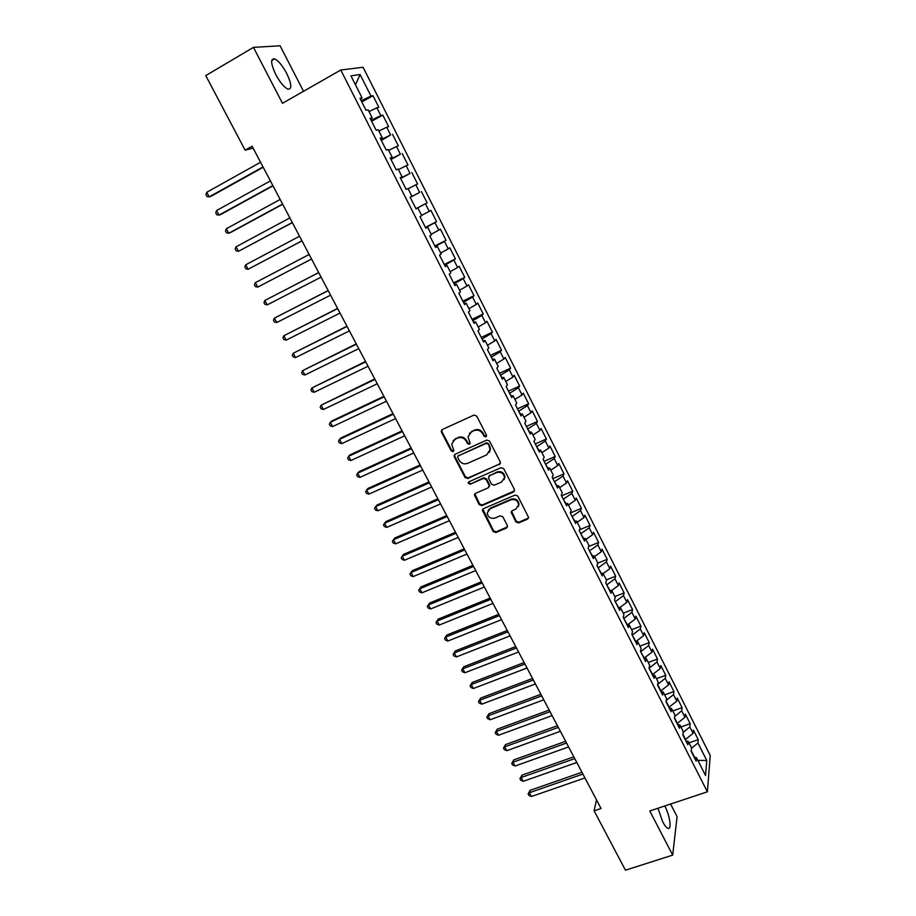 <?xml version="1.0" encoding="UTF-8"?>
<svg xmlns="http://www.w3.org/2000/svg" width="916" height="916" viewBox="0 0 916 916"><rect width="100%" height="100%" fill="white"/><g stroke="black" fill="none" stroke-linecap="round" stroke-linejoin="round"><path stroke-width="1.37" d="M485.869 436.921L486.476 435.111L476.686 416.059L473.984 415.074L442.245 429.558L441.432 432.134L451.222 450.947L453.088 451.634L453.832 450.569L451.691 444.123L455.057 439.222L457.691 438.031C461.286 436.829 464.137 437.882 466.267 441.18L467.538 443.619L469.404 444.306L470.16 443.207L468.019 436.886L471.442 431.814L474.099 430.612C477.717 429.409 480.591 430.463 482.721 433.772L483.991 436.222L485.869 436.921M469.335 433.428L474.511 430.039C478.129 428.825 480.992 429.879 483.121 433.188L484.381 435.638L486.568 436.142M441.844 429.81L441.878 431.562L451.668 450.351L453.764 450.901M453.042 440.733L458.126 437.447C461.71 436.256 464.561 437.298 466.691 440.585L467.95 443.023L470.091 443.55M664.798 805.977L664.798 805.966C669.951 815.583 672.023 830.32 667.844 828.27C666.344 827.606 664.638 825.453 662.715 821.812L657.951 808.244M286.697 73.383C282.483 65.608 278.475 60.765 274.64 58.853C270.334 58.429 270.724 63.696 275.819 74.654C280.067 82.44 284.063 87.26 287.83 89.104C292.135 89.482 291.757 84.238 286.697 73.383M515.926 521.948L518.582 522.933L527.524 519.166L528.624 517.506L517.803 496.048L515.124 495.052L483.43 508.678L482.366 510.235L493.209 531.543L495.842 532.528L506.525 528.028L507.384 525.555L502.85 516.807L500.193 515.822L494.892 518.078C490.552 518.994 487.999 517.3 487.22 512.994L490.071 508.804L510.933 499.85C515.216 498.899 517.792 500.548 518.662 504.785L515.754 509.193L512.262 510.681L511.174 512.307L515.926 521.948L516.269 521.25L518.925 522.235L528.578 517.929M596.511 799.897L594.106 810.832L601.045 808.496L252.118 146.228L245.133 150.167L253.125 148.14M594.106 810.832L625.456 870.2L672.688 855.12L677.096 816.66L670.604 804.042M303.528 91.291L280.101 45.8L253.446 47.369L282.483 103.302L340.763 70.017L707.37 791.813L649.776 810.969L672.688 855.12M253.446 47.369L205.756 75.604L245.133 150.167M499.449 464.584L500.319 462.03L489.533 441.043L486.831 440.058L455.115 454.267L454.279 456.809L465.076 477.545L467.733 478.53L500.434 463.519M503.731 468.66L514.426 489.465L513.544 491.984L481.85 505.643L479.205 504.659L474.408 494.926L475.461 493.38L488.262 487.816L489.11 485.297L486.064 479.423L483.396 478.438L470.08 484.266L468.065 482.904L468.809 481.816L501.041 467.675L503.731 468.66M340.763 70.017L363.08 67.257L710.243 755.494L707.37 791.813M361.809 101.951L372.995 95.699L370.991 96.088L360.091 74.528L350.897 75.822L362.072 97.863L359.954 98.287L366.056 110.309L368.129 109.828L372.159 117.786L370.11 118.301L376.167 130.255L378.194 129.671L382.201 137.583L380.197 138.202L386.231 150.087L388.189 149.4L392.174 157.266L390.227 157.987L396.227 169.804L398.128 169.013L402.09 176.834L400.212 177.647L406.166 189.394L408.009 188.513L411.948 196.287L410.128 197.203L416.047 208.882L417.845 207.898L421.749 215.626L419.986 216.645L425.871 228.244L427.612 227.179L431.505 234.851L429.787 235.962L435.638 247.503L437.321 246.335L441.191 253.972L439.531 255.175L445.348 266.648L446.974 265.388L450.821 272.979L449.218 274.273L455 285.689L456.58 284.338L460.405 291.883L458.847 293.269L464.607 304.616L466.13 303.173L469.931 310.673L468.431 312.15L474.145 323.428L475.622 321.894L479.4 329.359L477.946 330.928L483.637 342.137L485.056 340.523L488.812 347.931L487.415 349.591L493.071 360.744L494.445 359.038L498.178 366.411L496.827 368.152L502.449 379.235L503.777 377.438L507.487 384.777L506.193 386.609L511.781 397.636L513.052 395.746L516.75 403.04L515.502 404.964L521.055 415.921L522.28 413.952L525.956 421.211L524.754 423.203L530.284 434.104L531.452 432.054L535.104 439.268L533.959 441.352L539.455 452.183L540.577 450.054L544.207 457.221L543.108 459.397L548.57 470.171L549.646 467.95L553.264 475.083L552.211 477.339L557.638 488.056L558.668 485.755L562.264 492.842L561.256 495.178L566.66 505.838L567.645 503.457L571.218 510.51L570.256 512.914L575.626 523.517L576.565 521.055L580.126 528.074L579.198 530.559L584.545 541.104L585.438 538.562L588.977 545.547L588.106 548.111L593.419 558.588L594.266 555.978L597.782 562.916L596.957 565.561L602.236 575.981L603.037 573.29L606.541 580.194L605.751 582.908L611.006 593.27L611.774 590.511L615.243 597.369L614.51 600.163L619.731 610.48L620.453 607.64L623.91 614.464L623.212 617.327L628.41 627.586L629.086 624.666L632.521 631.456L631.868 634.399L637.044 644.601L637.673 641.612L641.086 648.356L640.479 651.379L645.62 661.524L646.204 658.455L649.616 665.176L649.043 668.256L654.161 678.344L654.7 675.218L658.089 681.893L657.562 685.053L662.646 695.084L663.15 691.889L666.516 698.53L666.035 701.759L671.096 711.732L671.554 708.469L674.897 715.075L674.462 718.373L679.489 728.289L679.912 724.957L683.244 731.529L682.844 734.895L687.847 744.765L688.225 741.353L691.534 747.891L691.179 751.326L696.149 761.139L696.492 757.669L694.145 757.177M372.995 95.699L378.88 107.344L376.911 107.802L380.838 115.576L371.117 120.294M371.598 121.256L382.785 115.084L380.838 115.576M382.785 115.084L388.636 126.66L386.724 127.209L390.628 134.95L380.964 139.713M381.342 140.457L390.628 134.95M392.529 134.366L398.345 145.873L396.479 146.526L400.372 154.209L390.766 159.029M391.017 159.544L400.372 154.209M402.204 153.533L407.986 164.972L406.177 165.716L410.047 173.364L400.51 178.242M400.647 178.528L410.047 173.364M411.834 172.586L417.582 183.967L415.83 184.803L419.665 192.406L410.196 197.341M410.219 197.398L419.665 192.406M421.406 191.536L427.119 202.86L425.425 203.776L429.238 211.344L421.623 215.374M425.425 227.386L436.6 221.638L430.921 210.382L429.238 211.344M436.6 221.638L434.951 222.645L438.753 230.168L431.196 234.244M434.86 245.98L446.035 240.313L440.39 229.114L438.753 230.168M446.035 240.313L444.443 241.412L448.222 248.889L440.699 253.011M444.249 264.484L455.412 258.873L449.79 247.744L448.222 248.889M455.412 258.873L453.867 260.075L457.622 267.506L450.168 271.674M453.58 282.872L464.744 277.342L459.156 266.281L457.622 267.506M464.744 277.342L463.244 278.624L466.988 286.021L459.569 290.235M462.855 301.169L474.019 295.708L468.454 284.704L466.988 286.021M474.019 295.708L472.576 297.07L476.286 304.421L468.923 308.681M472.084 319.352L483.236 313.97L477.717 303.024L476.286 304.421M483.236 313.97L481.839 315.425L485.537 322.73L478.221 327.035M481.255 337.443L492.419 332.13L486.911 321.241L485.537 322.73M492.419 332.13L491.068 333.664L494.743 340.935L487.472 345.275M490.381 355.431L501.533 350.187L496.071 339.367L494.743 340.935M501.533 350.187L500.239 351.813L503.892 359.038L496.667 363.423M499.449 373.327L510.601 368.152L505.174 357.377L503.892 359.038M510.601 368.152L509.353 369.846L512.983 377.037L505.815 381.468M508.483 391.121L519.624 386.014L514.22 375.308L512.983 377.037M519.624 386.014L518.422 387.8L522.04 394.945L514.907 399.41M517.448 408.822L528.601 403.773L523.219 393.124L522.04 394.945M528.601 403.773L527.444 405.639L531.028 412.75L523.952 417.249M526.379 426.421L537.52 421.44L532.173 410.849L531.028 412.75M537.52 421.44L536.41 423.387L539.982 430.451L532.952 434.997M535.253 443.916L546.394 439.004L541.081 428.482L539.982 430.451M546.394 439.004L545.329 441.031L548.879 448.061L541.894 452.653M544.093 461.332L555.222 456.477L549.932 446.012L548.879 448.061M555.222 456.477L554.203 458.584L557.73 465.58L550.791 470.206M552.875 478.644L564.004 473.858L558.737 463.45L557.73 465.58M564.004 473.858L563.019 476.045L566.535 482.995L559.642 487.667M561.611 495.865L572.729 491.148L567.496 480.785L566.535 482.995M572.729 491.148L571.802 493.403L575.294 500.319L568.435 505.025M570.29 512.994L581.42 508.346L576.21 498.041L575.294 500.319M581.42 508.346L580.526 510.67L584.007 517.551L577.195 522.292M579.485 529.803L590.053 525.44L584.877 515.193L584.007 517.551M590.053 525.44L589.206 527.845L592.663 534.692L585.896 539.467M588.644 546.531L598.64 542.444L593.488 532.253L592.663 534.692M598.64 542.444L597.839 544.928L601.274 551.741L594.553 556.55M597.69 563.191L607.182 559.367L602.064 549.222L601.274 551.741M607.182 559.367L606.426 561.92L609.85 568.687L603.163 573.542M606.381 579.885L615.689 576.198L610.594 566.111L609.85 568.687M615.689 576.198L614.968 578.82L618.369 585.553L611.636 590.511M614.842 596.579L624.139 592.927L619.079 582.897L618.369 585.553M624.139 592.927L623.464 595.629L626.853 602.327L619.777 607.594M623.258 613.17L632.544 609.575L627.506 599.602L626.853 602.327M632.544 609.575L631.914 612.346L635.28 619.01L627.907 624.586M631.628 629.681L640.914 626.143L635.899 616.216L635.28 619.01M640.914 626.143L640.318 628.983L643.662 635.612L636.025 641.452M639.952 646.112L649.238 642.62L644.246 632.738L643.662 635.612M649.238 642.62L648.677 645.528L652.009 652.112L644.005 658.215M648.23 662.451L657.505 659.005L652.547 649.181L652.009 652.112M657.505 659.005L656.99 661.982L660.31 668.531L652.307 674.691M656.463 678.699L665.749 675.298L660.814 665.531L660.31 668.531M665.749 675.298L665.268 678.344L668.565 684.87L660.608 691.065M664.661 694.866L673.936 691.511L669.024 681.802L668.565 684.87M673.936 691.511L673.5 694.626L676.775 701.118L668.863 707.347M672.813 710.953L682.077 707.644L677.199 697.981L676.775 701.118M682.077 707.644L681.687 710.827L684.95 717.285L677.084 723.548M680.92 726.949L690.183 723.697L685.328 714.079L684.95 717.285M690.183 723.697L689.828 726.938L693.068 733.361L685.26 739.659M688.992 742.865L698.244 739.659L693.412 730.086L693.068 733.361M698.244 739.659L697.923 742.968L706.786 760.498L705.538 775.52L696.492 757.669M688.225 741.353L685.889 740.907M694.568 757.269L691.237 750.696M697.923 742.968L691.488 748.326M706.786 760.498L697.878 760.394M679.912 724.957L677.588 724.545M685.58 739.544L682.912 734.277M689.828 726.938L683.13 732.445M671.554 708.469L669.241 708.091M677.405 723.434L674.542 717.766M681.687 710.827L674.714 716.484M663.15 691.889L660.86 691.557M669.195 707.232L666.115 701.175M673.5 694.626L666.23 700.454M654.7 675.218L652.421 674.92M660.928 690.939L657.654 684.481M665.268 678.344L657.677 684.355M646.204 658.455L643.948 658.203M652.627 674.565L649.078 668.073M656.99 661.982L649.295 667.993M637.673 641.612L635.418 641.395M644.28 658.112L640.605 651.62M648.677 645.528L640.925 651.505M629.086 624.666L626.853 624.506M635.83 641.44L632.2 635.04M640.318 628.983L632.521 634.914M620.453 607.64L618.231 607.514M627.254 624.529L623.739 618.369M631.914 612.346L624.071 618.243M611.774 590.511L609.564 590.431M618.632 607.537L615.243 601.617M623.464 595.629L615.563 601.48M603.037 573.29L600.85 573.256M609.964 590.442L606.69 584.763M614.968 578.82L607.022 584.637M594.266 555.978L592.091 555.978M601.251 573.256L598.102 567.817M606.426 561.92L598.423 567.691M585.438 538.562L583.286 538.608M592.492 555.978L589.457 550.791M597.839 544.928L589.79 550.653M576.565 521.055L574.435 521.147M583.675 538.608L580.778 533.662M589.206 527.845L581.099 533.536M567.645 503.457L565.527 503.594M574.813 521.135L572.042 516.452M580.526 510.67L572.374 516.315M558.668 485.755L556.573 485.938M565.905 503.571L563.26 499.14M571.802 493.403L563.592 499.002M549.646 467.95L547.562 468.179M556.951 485.904L554.432 481.736M563.019 476.045L554.764 481.587M540.577 450.054L538.505 450.329M547.94 468.145L545.558 464.229M554.203 458.584L545.89 464.091M531.452 432.054L529.402 432.375M538.883 450.283L536.639 446.63M545.329 441.031L536.959 446.493M522.28 413.952L520.242 414.318M529.78 432.318L527.662 428.94M536.41 423.387L527.982 428.791M513.052 395.746L511.036 396.17M520.62 414.25L518.639 411.147M527.444 405.639L518.96 410.998M503.777 377.438L501.773 377.907M511.403 396.09L509.559 393.262M518.422 387.8L509.891 393.101M494.445 359.038L492.465 359.553M502.14 377.827L500.434 375.262M509.353 369.846L500.766 375.113M485.056 340.523L483.098 341.084M492.819 359.45L491.262 357.171M500.239 351.813L491.594 357.022M475.622 321.894L473.675 322.512M483.453 340.981L482.034 338.989M491.068 333.664L482.366 338.828M466.13 303.173L464.206 303.837M474.03 322.398L472.759 320.692M481.839 315.425L473.08 320.531M456.58 284.338L454.68 285.048M464.561 303.711L463.427 302.291M472.576 297.07L463.759 302.131M446.974 265.388L445.096 266.167M455.023 284.922L454.038 283.8M463.244 278.624L454.37 283.628M437.321 246.335L435.466 247.16M445.439 266.018L444.603 265.193M453.867 260.075L444.936 265.022M427.612 227.179L425.768 228.05M435.798 247.011L435.123 246.484M444.443 241.412L435.444 246.312M417.845 207.898L416.024 208.837M434.951 222.645L425.906 227.5M411.948 196.287L410.15 197.249M425.425 203.776L416.311 208.573M402.09 176.834L400.303 177.853M415.83 184.803L408.147 188.765M392.174 157.266L390.411 158.342M406.177 165.716L398.449 169.632M382.201 137.583L380.461 138.717M391.098 158.857L390.731 158.147M396.479 146.526L388.693 150.396M372.159 117.786L370.442 118.966M381.296 139.541L380.77 138.511M386.724 127.209L378.88 131.034M362.072 97.863L360.377 99.111M371.438 120.111L370.751 118.759M376.911 107.802L369.011 111.569M370.991 96.088L361.202 100.749M361.534 100.565L360.675 98.882M454.771 439.359L455.206 438.775M360.091 74.528L355.454 84.822M415.944 208.676L427.119 202.86M454.634 454.576L454.714 456.202L465.5 476.904L468.156 477.889L499.815 463.954M488.045 444.123L486.167 443.424L458.321 455.882L457.576 456.958L459.065 460.21C461.183 463.485 464.023 464.526 467.595 463.359L486.625 454.909L490.083 449.71L488.434 443.527L486.556 442.829L486.167 443.424M458.069 456.031L486.556 442.829M489.362 452.435L490.472 449.103L489.762 446.103L489.373 446.699M488.434 443.527L489.762 446.103M474.9 493.758L479.595 503.983L482.24 504.968L514.563 490.839M489.236 486.751L489.499 484.656L486.453 478.782L483.797 477.797L470.08 484.266M468.523 481.988L470.492 483.625M501.625 481.999L504.533 477.614C503.697 473.286 501.109 471.603 496.77 472.576L489.384 475.816L488.537 478.347L491.571 484.22L494.251 485.205L501.625 481.999M504.075 479.652L504.899 476.984C504.063 472.645 501.476 470.973 497.148 471.946L496.77 472.576M488.8 476.217L497.148 471.946M511.586 511.174L516.269 521.25M518.307 506.64L519.006 504.109C518.147 499.873 515.571 498.235 511.288 499.186L510.933 499.85M488.033 510.464L490.449 508.128L511.288 499.186M482.835 509.09L493.575 530.833L496.22 531.818L507.544 526.837M260.568 162.258L206.753 192.268L209.203 196.848L211.092 196.242L263.213 167.273M206.753 192.268L205.951 194.639L206.924 196.471L209.203 196.848L263.029 166.93M270.392 180.91L216.565 210.543L219.016 215.1L220.871 214.436L272.979 185.834M216.565 210.543L215.752 212.878L216.726 214.699L219.016 215.1L272.842 185.559M280.159 199.448L226.332 228.725L228.771 233.248L230.58 232.527L282.701 204.279M226.332 228.725L225.496 231.015L226.47 232.824L228.771 233.248L282.597 204.073M289.88 217.894L236.053 246.805L238.469 251.305L292.364 222.622M236.053 246.805L235.194 249.049L236.168 250.847L238.469 251.305L292.296 222.496M299.543 236.236L245.706 264.781L248.11 269.258L301.982 240.862M245.706 264.781L244.847 266.991L245.809 268.789L248.11 269.258L301.948 240.805M309.15 254.476L255.312 282.666L257.705 287.12L311.543 259.022M257.705 287.12L255.392 286.616L254.442 284.842L255.312 282.666M318.676 272.556L264.873 300.448L267.254 304.879L321.092 277.136M318.711 272.613L264.873 300.448L263.98 302.589L264.93 304.352L267.254 304.879M328.146 290.532L274.376 318.138L276.746 322.546L330.584 295.158M328.214 290.658L274.376 318.138L273.472 320.245L274.411 321.997L276.746 322.546M337.569 308.406L283.834 335.737L286.193 340.122L340.019 313.077M337.672 308.6L283.834 335.737L282.907 337.798L283.846 339.55L286.193 340.122M346.935 326.188L293.235 353.244L295.582 357.595L349.408 330.894M347.072 326.451L293.235 353.244L292.296 355.259L293.235 357L295.582 357.595M356.244 343.866L302.589 370.648L304.913 374.988L358.751 348.618M356.416 344.198L302.589 370.648L301.639 372.64L302.566 374.369L304.913 374.988M365.507 361.454L311.887 387.96L314.211 392.277L368.037 366.251M365.724 361.843L311.887 387.96L310.925 389.918L311.852 391.636L314.211 392.277M374.724 378.949L321.15 405.181L323.451 409.475L377.278 383.781M374.976 379.407L321.15 405.181L320.165 407.105L321.092 408.811L323.451 409.475M383.896 396.342L331.775 420.994L330.355 422.322L332.645 426.581L386.46 401.219M384.17 396.868L330.355 422.322L329.359 424.2L330.275 425.906L332.645 426.581M393.01 413.643L340.901 437.985L339.504 439.359L341.783 443.607L395.598 418.566M393.319 414.238L339.504 439.359L338.496 441.203L339.412 442.897L341.783 443.607M402.078 430.864L349.981 454.886L348.618 456.305L350.885 460.53L404.689 435.821M402.422 431.516L348.618 456.305L347.599 458.115L348.504 459.809L350.885 460.53M411.101 447.981L359.003 471.694L357.675 473.171L359.931 477.373L413.734 452.973M411.479 448.691L357.675 473.171L356.645 474.946L357.538 476.629L359.931 477.373M420.078 465.019L367.98 488.423L366.686 489.945L368.93 494.125L422.723 470.045M420.478 465.786L366.686 489.945L365.644 491.686L366.537 493.358L368.93 494.125M428.997 481.953L376.911 505.06L375.652 506.628L377.884 510.785L431.676 487.026M429.444 482.789L375.652 506.628L374.587 508.334L375.48 509.994L377.884 510.785M437.882 498.808L385.808 521.605L384.571 523.231L386.792 527.364L440.573 503.915M438.352 499.701L384.571 523.231L383.495 524.902L384.388 526.551L386.792 527.364M446.71 515.571L394.647 538.07L393.445 539.742L395.655 543.864L449.424 520.712M447.214 516.521L393.445 539.742L392.357 541.379L393.239 543.028L395.655 543.864M455.492 532.242L403.441 554.443L402.261 556.172L404.471 560.26L458.229 537.429M456.031 533.261L402.261 556.172L401.174 557.775L403.441 554.443M404.471 560.26L402.044 559.413L401.174 557.775M464.229 548.833L412.189 570.737L411.044 572.511L413.231 576.588L466.988 554.054M464.801 549.898L411.044 572.511L409.933 574.092L412.189 570.737M413.231 576.588L410.815 575.717L409.933 574.092M472.931 565.332L420.891 586.95L419.78 588.77L421.955 592.824L475.69 570.588M473.526 566.454L419.78 588.77L418.658 590.316L420.891 586.95M421.955 592.824L419.528 591.931L418.658 590.316M481.576 581.74L429.547 603.083L428.47 604.938L430.635 608.968L484.358 587.03M482.205 582.931L428.47 604.938L427.337 606.449L429.547 603.083M430.635 608.968L428.207 608.064L427.337 606.449M490.175 598.079L438.169 619.124L437.115 621.037L439.268 625.044L492.98 603.404M490.839 599.316L437.115 621.037L435.97 622.514L438.169 619.124M439.268 625.044L436.829 624.117L435.97 622.514M498.739 614.315L446.733 635.086L445.714 637.044L447.867 641.028L501.556 619.674M499.426 615.621L445.714 637.044L444.558 638.486L446.733 635.086M447.867 641.028L445.416 640.078L444.558 638.486M507.246 630.483L455.263 650.967L454.279 652.971L456.408 656.932L510.098 635.876M507.968 631.834L454.279 652.971L453.111 654.39L455.263 650.967M456.408 656.932L453.958 655.971L453.111 654.39M515.719 646.559L463.748 666.768L462.786 668.817L464.904 672.768L518.582 651.986M516.464 647.967L462.786 668.817L461.607 670.203L463.748 666.768M464.904 672.768L462.454 671.772L461.607 670.203M524.147 662.554L472.187 682.489L471.259 684.573L473.366 688.511L527.032 668.016M524.925 664.02L471.259 684.573L470.068 685.935L472.187 682.489M473.366 688.511L470.904 687.504L470.068 685.935M532.528 678.47L480.591 698.129L479.686 700.259L481.782 704.175L535.425 683.954M533.33 679.981L479.686 700.259L478.484 701.587L480.591 698.129M481.782 704.175L479.32 703.144L478.484 701.587M540.875 694.294L488.949 713.69L488.068 715.865L490.163 719.758L543.783 699.824M541.7 695.862L488.068 715.865L486.854 717.159L488.949 713.69M490.163 719.758L487.69 718.717L486.854 717.159M549.176 710.049L497.262 729.17L496.415 731.392L498.487 735.262L552.096 715.602M550.024 711.663L496.415 731.392L495.19 732.663L497.262 729.17M498.487 735.262L496.014 734.208L495.19 732.663M557.432 725.712L505.529 744.582L504.716 746.838L506.777 750.696L560.374 731.312M558.313 727.396L504.716 746.838L503.479 748.074L505.529 744.582M506.777 750.696L504.304 749.62L503.479 748.074M565.641 741.307L513.761 759.914L512.971 762.215L515.032 766.039L568.607 746.929M566.546 743.036L512.971 762.215L511.723 763.417L513.761 759.914M515.032 766.039L512.548 764.952L511.723 763.417M573.817 756.822L521.948 775.165L521.193 777.512L523.231 781.314L576.794 762.478M574.756 758.597L521.193 777.512L519.933 778.692L521.948 775.165M523.231 781.314L520.746 780.214L519.933 778.692M581.946 772.257L530.101 790.336L529.368 792.729L531.406 796.519L584.946 777.936M582.908 774.077L529.368 792.729L528.097 793.874L530.101 790.336M531.406 796.519L528.91 795.386L528.097 793.874M483.121 433.188L482.721 433.772M474.511 430.039L474.099 430.612M471.855 431.241L471.442 431.814M467.95 443.023L467.538 443.619M466.691 440.585L466.267 441.18M458.126 437.447L457.691 438.031M455.492 438.638L455.057 439.222M451.668 450.351L451.222 450.947M441.878 431.562L441.432 432.134M484.381 435.638L483.991 436.222M468.156 477.889L467.733 478.53M465.5 476.904L465.076 477.545M454.714 456.202L454.279 456.809M458.744 455.275L458.321 455.882M513.899 491.331L513.544 491.984M482.24 504.968L481.85 505.643M479.595 503.983L479.205 504.659M475.026 495.224L474.625 495.877M489.499 484.656L489.11 485.297M486.453 478.782L486.064 479.423M483.797 477.797L483.396 478.438M489.774 475.175L489.384 475.816M511.746 512.491L511.391 513.178M490.449 508.128L490.071 508.804M506.88 527.318L506.525 528.028M496.22 531.818L495.842 532.528M493.575 530.833L493.209 531.543M482.984 510.487L482.583 511.162M527.856 518.467L527.524 519.166M518.925 522.235L518.582 522.933M271.709 60.571L274.64 58.853M441.661 430.497L441.203 431.07M454.496 455.195L454.061 455.802M490.472 449.103L490.083 449.71M474.809 494.274L474.408 494.926M489.716 485.572L489.327 486.224M468.477 482.263L468.065 482.904M504.899 476.984L504.533 477.614M511.529 511.62L511.174 512.307M519.006 504.109L518.662 504.785M482.766 509.559L482.366 510.235"/></g></svg>
